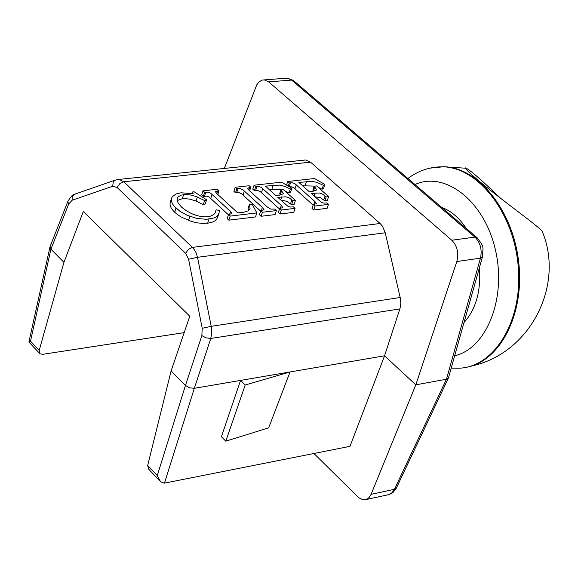 <?xml version="1.0" encoding="UTF-8"?>
<svg xmlns="http://www.w3.org/2000/svg" width="578" height="578" viewBox="0 0 578 578"><rect width="100%" height="100%" fill="white"/><g stroke="black" fill="none" stroke-linecap="round" stroke-linejoin="round"><path stroke-width="0.87" d="M324.908 184.498L314.54 178.53L287.707 181.492L289.34 182.959L292.497 182.778L294.91 183.725L314.88 201.476L316.469 203.629L313.37 204.489L315.039 205.985L328.477 204.388L326.808 202.9L323.673 203.088L321.151 202.17L311.26 193.464L319.388 192.98L322.51 194.078L326.165 196.881L328.622 196.599L316.621 185.935L314.165 186.21L316.823 189.938L312.799 191.354L309.338 191.751L298.891 182.424L311.802 181.34L316.758 182.308L323.391 185.3L324.908 184.498L323.572 188.406L322.054 189.223L323.391 185.3M315.039 205.985L313.681 209.951L327.119 208.34L328.477 204.388M313.681 209.951L312.019 208.456L313.37 204.489M313.16 205.096L294.021 187.987L291.926 186.867L289.397 186.745M288.285 186.102L289.34 182.959M286.507 185.076L287.707 181.492M322.054 189.223L318.138 187.286M315.053 186.109L302.662 185.791M314.006 191.195L312.835 190.14L314.165 186.21M326.165 196.881L324.822 200.819L327.278 200.53L328.622 196.599M324.822 200.819L320.226 197.568L315.039 196.845M206.584 199.793L194.186 191.802L192.25 192.019L193.182 193.767L181.124 192.77L176.16 193.926L172.403 196.614L171.543 198.24L171.334 200.566L172.23 203.398L174.05 206.093L180.213 211.512L187.489 215.428L197.026 218.462L206.433 219.308L213.867 218.007L216.006 216.945L218.058 214.987L219.055 213.072L219.315 210.515L216.093 209.763L215.565 212.169L214.055 214.192L211.021 215.991L207.907 216.714C198.796 217.328 190.003 214.127 181.535 207.105L178.111 202.929L177.106 199.807L177.923 197.062L180.986 195.154L185.43 194.511L190.306 194.931L196.347 196.599L204.576 200.552L206.584 199.793L205.277 203.853L203.268 204.612L204.576 200.552M219.055 213.072L216.736 219.069L214.684 221.027L211.7 222.378L207.654 223.202L202.502 223.411L197.098 222.833L191.448 221.461L180.82 216.837L176.268 213.65L173.176 210.688L171.037 207.704L170.069 204.872L170.098 202.929L171.543 198.24M217.436 217.855L218.759 213.781M191.788 193.464L192.25 192.019M203.268 204.612L196.036 201.05L197.336 196.99M196.036 201.05L190.032 199.193L185.076 198.579L182.323 198.695L177.208 200.544M214.994 213.145L216.093 209.763M256.834 212.921L252.369 204.554L249.436 204.28L250.064 208.716L248.302 210.797L243.649 212.278L238.483 212.791L237.255 212.401L216.584 193.384L215.435 191.694L219.019 190.747L217.393 189.244L203.001 190.827L204.634 192.344L208.145 192.113L210.551 193.088L230.564 211.534L231.988 213.643L228.512 214.546L230.174 216.093L256.834 212.921L255.498 216.952L228.845 220.16L227.183 218.614L228.512 214.546M248.771 210.464L248.106 208.304L249.436 204.28M217.798 194.511L219.019 190.747M228.426 214.835L209.25 197.127L206.845 196.152L203.333 196.39L201.708 194.873L203.001 190.827M203.333 196.39L204.634 192.344M228.845 220.16L230.174 216.093M250.787 187.229L249.154 185.74L235.195 187.279L236.828 188.775L240.152 188.587L242.76 189.642L262.376 207.466L264.059 209.792L260.772 210.724L262.434 212.249L276.414 210.587L274.752 209.07L270.706 209.106L267.202 206.902L249.638 190.863L247.644 188.168L250.787 187.229L249.602 190.827M276.414 210.587L275.07 214.597L261.097 216.28L259.435 214.756L260.772 210.724M260.642 211.114L241.445 193.644L238.837 192.59L235.521 192.785L236.828 188.775M235.521 192.785L233.888 191.282L235.195 187.279M261.097 216.28L262.434 212.249M277.808 197.315L286.103 196.809L289.253 197.922L292.916 200.761L295.423 200.465L283.444 189.671L280.937 189.96L283.567 193.702L279.427 195.176L275.894 195.581L265.461 186.138L279.644 185.105L284.744 186.376L290.351 189.028L291.919 188.211L281.5 182.171L254.089 185.198L255.722 186.68L258.944 186.499L261.372 187.453L281.305 205.421L282.88 207.596L279.694 208.485L281.363 209.995L295.091 208.362L293.422 206.852L290.228 207.047L287.685 206.122L277.808 197.315M295.423 200.465L294.079 204.446L291.572 204.735L286.941 201.433L284.622 200.761L281.573 200.725M291.572 204.735L292.916 200.761M280.778 194.988L279.608 193.926L280.937 189.96M281.97 189.844L271.898 189.237L269.225 189.541M291.919 188.211L290.589 192.163L289.022 192.987L284.81 190.906M289.022 192.987L290.351 189.028M279.521 209.012L260.057 191.434L257.629 190.48L254.407 190.668L252.774 189.179L254.089 185.198M254.407 190.668L255.722 186.68M295.091 208.362L293.747 212.35L280.019 214.005L278.35 212.487L279.694 208.485M280.019 214.005L281.363 209.995M50.048 246.698L50.922 249.169L63.934 262.347L83.311 211.476L189.779 316.238L171.11 370.917L147.686 465.413L148.539 469.004M303.609 160.2L305.646 159.983L310.545 162.158L380.122 223.484L382.455 226.171L385.251 232.782L400.54 299.158L400.8 303.371L400.084 308.182L384.551 355.81L349.979 446.346L164.21 483.172L160.67 481.879L157.267 475.571L147.686 465.413M184.18 332.639L42.7 354.321L39.983 353.787L39.203 350.391L63.934 262.347M39.203 350.391L30.504 341.165L28.9 342.031L39.485 353.252M477.32 237.89L474.914 237.103L451.801 240.246C457.285 245.946 458.954 253.041 456.822 261.545L415.813 384.825L384.551 355.81L194.331 388.308L189.591 387.824L185.459 385.454L157.267 475.571M30.504 341.165L50.922 249.169L68.652 204.121L67.785 201.599L50.084 246.604M68.652 204.121L72.098 200.255L72.171 197.582L72.929 195.761L75.573 193.905M72.098 200.255L112.688 186.246L113.252 182.099L114.415 180.639L116.207 179.794M112.688 186.246L117.088 187.46L119.812 183.623L123.815 181.752L118.974 179.411L117.002 179.606M117.088 187.46L185.603 253.287L188.58 259.255L197.517 257.297L195.913 252.391L193.449 248.417L123.815 181.752L310.545 162.158M188.58 259.255L202.221 328.282L211.201 326.324L197.517 257.297L385.251 232.782M202.221 328.282L201.859 335.587L206.064 337.841L210.782 338.47L211.743 332.581L211.201 326.324L400.214 297.489M171.11 370.917L185.459 385.454L201.859 335.587M448.499 377.737L482.478 256.776L480.448 258.156L446.462 379.24L448.47 377.853M396.349 488.085L394.434 489.306L391.479 493.28L387.571 494.913M287.273 78.124L291.601 80.082L474.914 237.103C480.426 242.746 482.269 249.768 480.448 258.156L456.822 261.545M285.351 78.268L287.244 78.117M451.801 240.246L268.669 81.874L291.601 80.082L294.043 80.985M224.343 168.444L256.762 84.865L258.857 82.033L262.137 80.096L264.291 79.901L268.669 81.874M371.083 494.335L394.434 489.306L446.462 379.24L415.813 384.825L371.083 494.335L369.263 497.383L367.341 499.009L365.13 499.818L363.085 499.818L358.736 497.745L313.941 453.492M225.796 441.173L268.669 427.857L290.033 371.957L245.202 385.013L225.796 441.173L221.41 436.708L240.549 380.411L245.202 385.013M500.577 198.276C481.185 179.65 469.502 169.52 465.536 167.895L465.398 168.191C465.825 169.419 470.571 173.884 479.632 181.579C507.672 204.612 540.567 227.732 542.337 231.612L542.756 232.724M313.868 204.431L314.88 201.476M294.968 188.789L296.297 184.844M289.253 186.665L290.539 182.821M305.155 185.509L306.485 181.586M313.558 190.783L314.894 186.853M323.759 199.872L325.103 195.935M314.085 195.985L315.089 193.023M207.654 223.202L208.983 219.105M188.544 220.478L189.859 216.367M174.679 212.234L175.987 208.131M182.323 198.695L183.616 194.627M216.829 193.616L217.704 190.892M204.504 196.253L205.804 192.214M210.775 198.427L212.083 194.389M229.618 214.416L230.564 211.534M261.314 210.659L262.376 207.466M243.092 195.024L244.4 191.022M236.669 192.655L237.977 188.645M248.807 190.075L249.703 187.351M280.691 199.923L281.717 196.86M290.517 203.781L291.854 199.8M280.33 194.576L281.659 190.61M271.898 189.237L273.221 185.271M255.635 190.53L256.95 186.549M261.444 192.575L262.759 188.594M280.308 208.412L281.305 205.421M164.47 483.129L194.331 388.308L210.782 338.47L399.86 308.919M185.603 253.287L188.414 249.349L192.474 247.377L380.122 223.484M482.486 256.769C482.702 246.351 485.115 247.875 476.742 237.406L293.443 80.472M464.004 322.553C475.954 309.266 481.098 290.965 479.422 267.657M466.265 228.426C459.286 217.87 451.107 210.862 441.722 207.415M414.975 184.519C445.284 170.777 484.126 200.978 495.274 249.277C506.928 297.403 486.9 348.483 454.676 355.759M451.194 368.15L458.564 368.229C494.291 367.478 522.678 321.224 518.322 267.607C514.442 213.997 478.945 167.656 443.095 166.811L429.924 168.14M433.601 167.439L443.969 166.71C478.707 167.598 513.351 210.999 518.777 262.874C524.593 314.714 499.724 362.146 465.565 367.442M148.517 468.982L159.694 480.838M67.785 201.592C70.769 196.578 73.016 194.136 74.548 194.266M74.591 194.244L115.167 180.148L118.952 179.418M28.9 342.031L49.99 246.885M118.952 179.411L305.632 159.983M389.167 494.573L392.917 492.557L396.291 488.2M396.342 488.099L448.347 378.142M293.422 80.458L287.411 78.131M264.247 79.901L287.338 78.117M366.315 499.5L387.556 494.905M465.398 168.191L443.095 166.811C430.249 166.666 418.523 170.553 407.916 178.472M466.562 169.722L465.536 167.895M471.951 365.896C529.441 353.664 564.923 286.088 542.33 231.612"/></g></svg>
